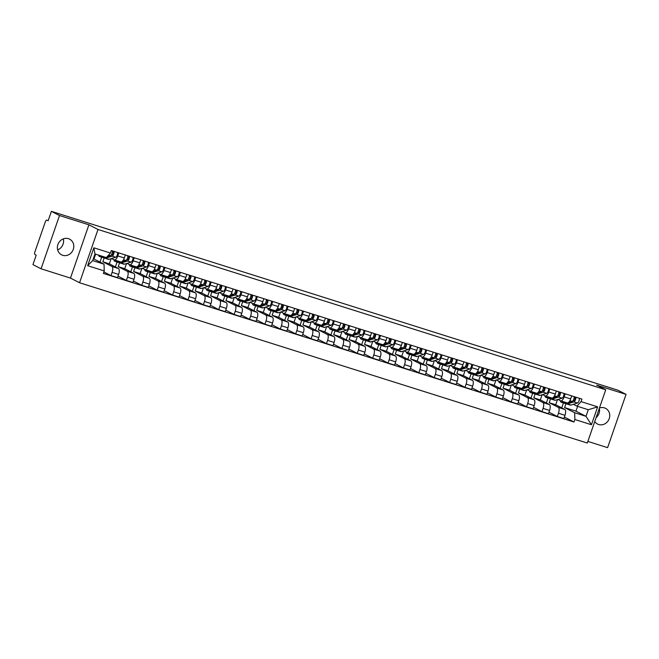 <?xml version="1.0" encoding="UTF-8"?>
<svg xmlns="http://www.w3.org/2000/svg" width="659" height="659" viewBox="0 0 659 659"><rect width="100%" height="100%" fill="white"/><g stroke="black" fill="none" stroke-linecap="round" stroke-linejoin="round"><path stroke-width="0.99" d="M594.739 421.562A8.814 8.048 117.2 0 0 597.499 424.025A8.814 8.048 117.2 0 0 598.66 424.503A8.814 8.048 117.2 0 0 608.982 419.256A8.814 8.048 117.2 0 0 605.572 408.358A8.814 8.048 117.2 0 0 604.41 407.88A8.814 8.048 117.2 0 0 599.435 408.003M68.454 238.682A8.814 8.048 117.2 0 0 58.132 243.921A8.814 8.048 117.2 0 0 61.551 254.819A8.814 8.048 117.2 0 0 62.704 255.297A8.814 8.048 117.2 0 0 73.025 250.058A8.814 8.048 117.2 0 0 69.615 239.151A8.814 8.048 117.2 0 0 68.454 238.682M587.861 441.415L607.606 447.65L626.05 394.387L617.936 390.21L51.394 211.35L59.508 215.526L41.064 268.79L70.464 278.073L79.558 282.752L587.301 443.046L605.745 389.79L98.002 229.489L88.907 224.81L59.508 215.526M41.064 268.79L32.95 264.613L36.212 255.181L34.952 254.531A2.257 0.906 -72.5 0 1 34.869 251.985L45.314 221.836A2.257 0.906 -72.5 0 1 46.805 220.106L46.863 220.131A2.257 0.906 -72.5 0 0 46.805 220.106M626.05 394.387L596.65 385.103L605.745 389.79M599.328 408.308A8.814 8.048 -62.8 0 1 596.107 417.608M46.863 220.131L48.132 220.781L51.394 211.35M63.313 238.863A8.814 8.048 -62.8 0 1 57.654 249.86M104.237 257.743L102.837 261.788L111.931 266.467A5.198 2.084 107.5 0 1 112.104 272.332L110.984 275.586L117.491 277.637L118.62 274.391A5.198 2.084 -72.5 0 0 118.439 268.526L109.345 263.839L111.132 258.682M120.729 261.92A5.198 2.084 -72.5 0 0 120.861 261.977A5.198 2.084 -72.5 0 0 124.296 257.982L117.788 255.931A5.198 2.084 107.5 0 1 114.345 259.918A5.198 2.084 107.5 0 1 114.213 259.86L111.626 258.526M117.788 255.931L118.834 252.908M99.995 262.093L101.692 257.191M103.883 271.928L110.984 275.586M124.296 257.982L125.35 254.959M119.625 262.603L118.225 266.648L127.319 271.327A5.198 2.084 107.5 0 1 127.5 277.192L126.371 280.446L132.887 282.497L134.008 279.251A5.198 2.084 -72.5 0 0 133.835 273.386L124.74 268.699L126.528 263.542M134.23 257.768L133.176 260.791A5.198 2.084 107.5 0 1 129.741 264.778A5.198 2.084 107.5 0 1 129.609 264.72L127.014 263.386M115.383 266.953L117.08 262.051M118.01 276.137L126.371 280.446M136.116 266.78A5.198 2.084 -72.5 0 0 136.248 266.837A5.198 2.084 -72.5 0 0 139.692 262.842L140.738 259.819M135.021 267.463L133.62 271.508L142.715 276.187A5.198 2.084 107.5 0 1 142.888 282.052L141.767 285.298L148.275 287.357L149.404 284.111A5.198 2.084 -72.5 0 0 149.222 278.246L140.128 273.559L141.916 268.402M149.618 262.628L148.572 265.651A5.198 2.084 107.5 0 1 145.128 269.638A5.198 2.084 107.5 0 1 144.996 269.58L142.41 268.246M130.779 271.813L132.475 266.911M133.406 280.998L141.767 285.298M151.512 271.64A5.198 2.084 -72.5 0 0 151.644 271.689A5.198 2.084 -72.5 0 0 155.087 267.702L156.134 264.679M150.409 272.324L149.008 276.368L158.102 281.047A5.198 2.084 107.5 0 1 158.284 286.912L157.155 290.158L163.671 292.217L164.791 288.971A5.198 2.084 -72.5 0 0 164.618 283.098L155.524 278.419L157.312 273.263M165.014 267.488L163.967 270.503A5.198 2.084 107.5 0 1 160.524 274.498A5.198 2.084 107.5 0 1 160.392 274.441L157.798 273.106M146.166 276.665L147.863 271.772M148.794 285.858L157.155 290.158M166.9 276.5A5.198 2.084 -72.5 0 0 167.032 276.549A5.198 2.084 -72.5 0 0 170.475 272.562L171.521 269.539M165.804 277.175L164.404 281.22L173.498 285.907A5.198 2.084 107.5 0 1 173.671 291.772L172.551 295.018L179.059 297.077L180.187 293.823A5.198 2.084 -72.5 0 0 180.006 287.958L170.912 283.279L172.699 278.114M180.401 272.348L179.355 275.363A5.198 2.084 107.5 0 1 175.912 279.358A5.198 2.084 107.5 0 1 175.78 279.301L173.193 277.966M161.562 281.525L163.259 276.632M164.19 290.718L172.551 295.018M182.296 281.36A5.198 2.084 -72.5 0 0 182.428 281.409A5.198 2.084 -72.5 0 0 185.871 277.423L186.917 274.399M181.192 282.036L179.792 286.08L188.886 290.767A5.198 2.084 107.5 0 1 189.067 296.632L187.939 299.878L194.454 301.937L195.575 298.684A5.198 2.084 -72.5 0 0 195.402 292.818L186.308 288.14L188.095 282.975M195.797 277.2L194.751 280.223A5.198 2.084 107.5 0 1 191.308 284.218A5.198 2.084 107.5 0 1 191.176 284.161L188.581 282.826M176.95 286.385L178.647 281.484M179.577 295.578L187.939 299.878M197.684 286.212A5.198 2.084 -72.5 0 0 197.815 286.27A5.198 2.084 -72.5 0 0 201.259 282.283L202.305 279.259M196.588 286.896L195.188 290.94L204.282 295.627A5.198 2.084 107.5 0 1 204.455 301.493L203.334 304.738L209.842 306.797L210.971 303.544A5.198 2.084 -72.5 0 0 210.789 297.679L201.695 293L203.483 287.835M211.185 282.06L210.139 285.083A5.198 2.084 107.5 0 1 206.695 289.07A5.198 2.084 107.5 0 1 206.564 289.021L203.977 287.686M192.346 291.245L194.043 286.344M194.973 300.438L203.334 304.738M213.079 291.072A5.198 2.084 -72.5 0 0 213.211 291.13A5.198 2.084 -72.5 0 0 216.654 287.143L217.701 284.12M211.976 291.756L210.575 295.8L219.669 300.479A5.198 2.084 107.5 0 1 219.851 306.353L218.722 309.598L225.238 311.658L226.367 308.404A5.198 2.084 -72.5 0 0 226.185 302.539L217.091 297.86L218.879 292.695M226.581 286.92L225.535 289.944A5.198 2.084 107.5 0 1 222.091 293.93A5.198 2.084 107.5 0 1 221.959 293.881L219.365 292.547M207.733 296.105L209.43 291.204M210.369 305.29L218.722 309.598M228.467 295.932A5.198 2.084 -72.5 0 0 228.607 295.99A5.198 2.084 -72.5 0 0 232.042 292.003L233.088 288.98M227.371 296.616L225.971 300.661L235.065 305.339A5.198 2.084 107.5 0 1 235.247 311.205L234.118 314.458L240.626 316.509L241.754 313.264A5.198 2.084 -72.5 0 0 241.573 307.399L232.479 302.72L234.266 297.555M241.968 291.78L240.922 294.804A5.198 2.084 107.5 0 1 237.487 298.791A5.198 2.084 107.5 0 1 237.347 298.741L234.761 297.407M223.129 300.965L224.826 296.064M225.757 310.15L234.118 314.458M243.863 300.792A5.198 2.084 -72.5 0 0 243.995 300.85A5.198 2.084 -72.5 0 0 247.438 296.863L248.484 293.84M242.759 301.476L241.359 305.521L250.453 310.2A5.198 2.084 107.5 0 1 250.634 316.065L249.506 319.318L256.022 321.37L257.15 318.124A5.198 2.084 -72.5 0 0 256.969 312.259L247.875 307.58L249.662 302.415M257.364 296.641L256.318 299.664A5.198 2.084 107.5 0 1 252.875 303.651A5.198 2.084 107.5 0 1 252.743 303.601L250.148 302.267M238.517 305.825L240.214 300.924M241.153 315.01L249.506 319.318M259.251 305.652A5.198 2.084 -72.5 0 0 259.391 305.71A5.198 2.084 -72.5 0 0 262.826 301.715L263.872 298.7M258.155 306.336L256.755 310.381L265.849 315.06A5.198 2.084 107.5 0 1 266.03 320.925L264.902 324.179L271.417 326.23L272.538 322.984A5.198 2.084 -72.5 0 0 272.356 317.119L263.262 312.432L265.05 307.275M272.752 301.501L271.706 304.524A5.198 2.084 107.5 0 1 268.271 308.511A5.198 2.084 107.5 0 1 268.131 308.453L265.544 307.119M253.913 310.686L255.61 305.784M256.54 319.87L264.902 324.179M274.646 310.513A5.198 2.084 -72.5 0 0 274.778 310.57A5.198 2.084 -72.5 0 0 278.222 306.575L279.268 303.552M273.543 311.196L272.142 315.241L281.236 319.92A5.198 2.084 107.5 0 1 281.418 325.785L280.297 329.039L286.805 331.09L287.934 327.844A5.198 2.084 -72.5 0 0 287.752 321.979L278.658 317.292L280.446 312.135M288.148 306.361L287.102 309.384A5.198 2.084 107.5 0 1 283.658 313.371A5.198 2.084 107.5 0 1 283.527 313.313L280.932 311.979M269.3 315.546L270.997 310.644M271.936 324.73L280.297 329.039M290.042 315.373A5.198 2.084 -72.5 0 0 290.174 315.43A5.198 2.084 -72.5 0 0 293.609 311.435L294.655 308.412M288.939 316.056L287.538 320.101L296.632 324.78A5.198 2.084 107.5 0 1 296.814 330.645L295.685 333.891L302.201 335.95L303.321 332.704A5.198 2.084 -72.5 0 0 303.14 326.839L294.054 322.152L295.842 316.995M303.535 311.221L302.489 314.244A5.198 2.084 107.5 0 1 299.054 318.231A5.198 2.084 107.5 0 1 298.922 318.173L296.328 316.839M284.696 320.406L286.393 315.504M287.324 329.591L295.685 333.891M305.43 320.233A5.198 2.084 -72.5 0 0 305.562 320.282A5.198 2.084 -72.5 0 0 309.005 316.295L310.051 313.272M304.334 320.917L302.934 324.961L312.02 329.64A5.198 2.084 107.5 0 1 312.201 335.505L311.081 338.751L317.589 340.81L318.717 337.565A5.198 2.084 -72.5 0 0 318.536 331.691L309.442 327.012L311.229 321.856M318.931 316.081L317.885 319.096A5.198 2.084 107.5 0 1 314.442 323.091A5.198 2.084 107.5 0 1 314.31 323.034L311.715 321.699M300.084 325.258L301.781 320.365M302.72 334.451L311.081 338.751M320.826 325.093A5.198 2.084 -72.5 0 0 320.958 325.142A5.198 2.084 -72.5 0 0 324.393 321.155L325.439 318.132M319.722 325.768L318.322 329.813L327.416 334.5A5.198 2.084 107.5 0 1 327.597 340.365L326.469 343.611L332.984 345.67L334.105 342.416A5.198 2.084 -72.5 0 0 333.924 336.551L324.838 331.872L326.625 326.707M334.319 320.941L333.273 323.956A5.198 2.084 107.5 0 1 329.838 327.951A5.198 2.084 107.5 0 1 329.706 327.894L327.111 326.559M315.48 330.118L317.177 325.225M318.108 339.311L326.469 343.611M336.214 329.953A5.198 2.084 -72.5 0 0 336.345 330.002A5.198 2.084 -72.5 0 0 339.789 326.016L340.835 322.992M335.118 330.629L333.718 334.673L342.804 339.36A5.198 2.084 107.5 0 1 342.985 345.225L341.864 348.471L348.372 350.53L349.501 347.277A5.198 2.084 -72.5 0 0 349.319 341.411L340.225 336.733L342.013 331.568M349.715 325.793L348.669 328.816A5.198 2.084 107.5 0 1 345.225 332.811A5.198 2.084 107.5 0 1 345.094 332.754L342.499 331.419M330.867 334.978L332.564 330.077M333.503 344.171L341.864 348.471M351.609 334.813A5.198 2.084 -72.5 0 0 351.741 334.863A5.198 2.084 -72.5 0 0 355.176 330.876L356.222 327.853M350.506 335.489L349.105 339.533L358.199 344.22A5.198 2.084 107.5 0 1 358.381 350.086L357.252 353.331L363.768 355.39L364.888 352.137A5.198 2.084 -72.5 0 0 364.707 346.272L355.621 341.593L357.409 336.428M365.102 330.653L364.056 333.676A5.198 2.084 107.5 0 1 360.621 337.663A5.198 2.084 107.5 0 1 360.489 337.614L357.895 336.279M346.263 339.838L347.96 334.937M348.891 349.031L357.252 353.331M366.997 339.665A5.198 2.084 -72.5 0 0 367.129 339.723A5.198 2.084 -72.5 0 0 370.572 335.736L371.618 332.713M365.902 340.349L364.501 344.393L373.587 349.072A5.198 2.084 107.5 0 1 373.768 354.946L372.648 358.191L379.156 360.251L380.284 356.997A5.198 2.084 -72.5 0 0 380.103 351.132L371.009 346.453L372.796 341.288M380.498 335.513L379.452 338.537A5.198 2.084 107.5 0 1 376.009 342.523A5.198 2.084 107.5 0 1 375.877 342.474L373.282 341.14M361.651 344.698L363.348 339.797M364.287 353.883L372.648 358.191M382.393 344.525A5.198 2.084 -72.5 0 0 382.525 344.583A5.198 2.084 -72.5 0 0 385.96 340.596L387.006 337.573M381.289 345.209L379.889 349.254L388.983 353.932A5.198 2.084 107.5 0 1 389.164 359.798L388.036 363.051L394.552 365.102L395.672 361.857A5.198 2.084 -72.5 0 0 395.499 355.992L386.405 351.313L388.192 346.148M395.886 340.373L394.84 343.397A5.198 2.084 107.5 0 1 391.405 347.384A5.198 2.084 107.5 0 1 391.273 347.334L388.678 346M377.047 349.558L378.744 344.657M379.675 358.743L388.036 363.051M397.781 349.385A5.198 2.084 -72.5 0 0 397.912 349.443A5.198 2.084 -72.5 0 0 401.356 345.456L402.402 342.433M396.685 350.069L395.285 354.114L404.379 358.793A5.198 2.084 107.5 0 1 404.552 364.658L403.432 367.911L409.939 369.963L411.068 366.717A5.198 2.084 -72.5 0 0 410.887 360.852L401.792 356.173L403.58 351.008M411.282 345.234L410.236 348.257A5.198 2.084 107.5 0 1 406.792 352.244A5.198 2.084 107.5 0 1 406.661 352.194L404.066 350.86M392.434 354.418L394.131 349.517M395.071 363.603L403.432 367.911M413.177 354.245A5.198 2.084 -72.5 0 0 413.308 354.303A5.198 2.084 -72.5 0 0 416.743 350.308L417.79 347.293M412.073 354.929L410.672 358.974L419.767 363.653A5.198 2.084 107.5 0 1 419.948 369.518L418.819 372.772L425.335 374.823L426.455 371.577A5.198 2.084 -72.5 0 0 426.282 365.712L417.188 361.025L418.976 355.868M426.67 350.094L425.623 353.117A5.198 2.084 107.5 0 1 422.188 357.104A5.198 2.084 107.5 0 1 422.057 357.046L419.462 355.712M407.83 359.279L409.527 354.377M410.458 368.463L418.819 372.772M428.564 359.106A5.198 2.084 -72.5 0 0 428.696 359.163A5.198 2.084 -72.5 0 0 432.139 355.168L433.185 352.153M427.469 359.789L426.068 363.834L435.162 368.513A5.198 2.084 107.5 0 1 435.335 374.378L434.215 377.632L440.723 379.683L441.851 376.437A5.198 2.084 -72.5 0 0 441.67 370.572L432.576 365.885L434.363 360.728M442.065 354.954L441.019 357.977A5.198 2.084 107.5 0 1 437.576 361.964A5.198 2.084 107.5 0 1 437.444 361.906L434.849 360.572M423.218 364.139L424.915 359.237M425.854 373.323L434.215 377.632M443.96 363.966A5.198 2.084 -72.5 0 0 444.092 364.023A5.198 2.084 -72.5 0 0 447.527 360.028L448.573 357.005M442.856 364.649L441.456 368.694L450.55 373.373A5.198 2.084 107.5 0 1 450.731 379.238L449.603 382.484L456.119 384.543L457.239 381.297A5.198 2.084 -72.5 0 0 457.066 375.432L447.972 370.745L449.759 365.588M457.453 359.814L456.407 362.837A5.198 2.084 107.5 0 1 452.972 366.824A5.198 2.084 107.5 0 1 452.84 366.766L450.245 365.432M438.614 368.999L440.311 364.097M441.242 378.184L449.603 382.484M459.348 368.826A5.198 2.084 -72.5 0 0 459.48 368.875A5.198 2.084 -72.5 0 0 462.923 364.888L463.969 361.865M458.252 369.51L456.852 373.554L465.946 378.233A5.198 2.084 107.5 0 1 466.119 384.098L464.999 387.344L471.506 389.403L472.635 386.158A5.198 2.084 -72.5 0 0 472.454 380.284L463.359 375.605L465.147 370.449M472.849 364.674L471.803 367.697A5.198 2.084 107.5 0 1 468.36 371.684A5.198 2.084 107.5 0 1 468.228 371.627L465.641 370.292M454.002 373.851L455.699 368.958M456.638 383.044L464.999 387.344M474.744 373.686A5.198 2.084 -72.5 0 0 474.875 373.735A5.198 2.084 -72.5 0 0 478.31 369.748L479.365 366.725M473.64 374.361L472.239 378.406L481.334 383.093A5.198 2.084 107.5 0 1 481.515 388.958L480.386 392.204L486.902 394.263L488.022 391.009A5.198 2.084 -72.5 0 0 487.849 385.144L478.755 380.465L480.543 375.3M488.237 369.534L487.19 372.549A5.198 2.084 107.5 0 1 483.755 376.544A5.198 2.084 107.5 0 1 483.624 376.487L481.029 375.152M469.397 378.711L471.094 373.818M472.025 387.904L480.386 392.204M490.131 378.546A5.198 2.084 -72.5 0 0 490.263 378.596A5.198 2.084 -72.5 0 0 493.706 374.609L494.752 371.585M489.036 379.222L487.635 383.266L496.729 387.953A5.198 2.084 107.5 0 1 496.902 393.818L495.782 397.064L502.29 399.123L503.418 395.87A5.198 2.084 -72.5 0 0 503.237 390.004L494.143 385.326L495.93 380.161M503.633 374.386L502.586 377.409A5.198 2.084 107.5 0 1 499.143 381.404A5.198 2.084 107.5 0 1 499.011 381.347L496.425 380.012M484.793 383.571L486.49 378.67M487.421 392.764L495.782 397.064M505.527 383.406A5.198 2.084 -72.5 0 0 505.659 383.456A5.198 2.084 -72.5 0 0 509.102 379.469L510.148 376.446M504.423 384.082L503.023 388.126L512.117 392.813A5.198 2.084 107.5 0 1 512.298 398.679L511.17 401.924L517.686 403.983L518.806 400.73A5.198 2.084 -72.5 0 0 518.633 394.865L509.539 390.186L511.326 385.021M519.028 379.246L517.974 382.269A5.198 2.084 107.5 0 1 514.539 386.256A5.198 2.084 107.5 0 1 514.407 386.207L511.812 384.872M500.181 388.431L501.878 383.53M502.809 397.624L511.17 401.924M520.915 388.258A5.198 2.084 -72.5 0 0 521.047 388.316A5.198 2.084 -72.5 0 0 524.49 384.329L525.536 381.306M519.819 388.942L518.419 392.986L527.513 397.665A5.198 2.084 107.5 0 1 527.686 403.539L526.566 406.784L533.073 408.844L534.202 405.59A5.198 2.084 -72.5 0 0 534.021 399.725L524.926 395.046L526.714 389.881M534.416 384.106L533.37 387.13A5.198 2.084 107.5 0 1 529.927 391.116A5.198 2.084 107.5 0 1 529.795 391.067L527.208 389.733M515.577 393.291L517.274 388.39M518.205 402.484L526.566 406.784M536.311 393.118A5.198 2.084 -72.5 0 0 536.442 393.176A5.198 2.084 -72.5 0 0 539.886 389.189L540.932 386.166M535.207 393.802L533.806 397.847L542.901 402.525A5.198 2.084 107.5 0 1 543.082 408.391L541.953 411.644L548.469 413.695L549.59 410.45A5.198 2.084 -72.5 0 0 549.417 404.585L540.322 399.906L542.11 394.741M549.812 388.967L548.766 391.99A5.198 2.084 107.5 0 1 545.322 395.977A5.198 2.084 107.5 0 1 545.191 395.927L542.596 394.593M530.965 398.151L532.661 393.25M533.592 407.336L541.953 411.644M551.698 397.978A5.198 2.084 -72.5 0 0 551.83 398.036A5.198 2.084 -72.5 0 0 555.273 394.049L556.32 391.026M550.603 398.662L549.202 402.707L558.297 407.386A5.198 2.084 107.5 0 1 558.47 413.251L557.349 416.504L563.857 418.556L564.985 415.31A5.198 2.084 -72.5 0 0 564.804 409.445L555.71 404.766L557.498 399.601M565.2 393.827L564.153 396.85A5.198 2.084 107.5 0 1 560.71 400.837A5.198 2.084 107.5 0 1 560.578 400.787L557.992 399.453M546.36 403.011L548.057 398.11M548.988 412.196L557.349 416.504M567.094 402.838A5.198 2.084 -72.5 0 0 567.226 402.896A5.198 2.084 -72.5 0 0 570.669 398.901L571.715 395.886M549.202 402.707L555.71 404.766M533.806 397.847L540.322 399.906M518.419 392.986L524.926 395.046M503.023 388.126L509.539 390.186M487.635 383.266L494.143 385.326M472.239 378.406L478.755 380.465M456.852 373.554L463.359 375.605M441.456 368.694L447.972 370.745M426.068 363.834L432.576 365.885M410.672 358.974L417.188 361.025M395.285 354.114L401.792 356.173M379.889 349.254L386.405 351.313M364.501 344.393L371.009 346.453M349.105 339.533L355.621 341.593M333.718 334.673L340.225 336.733M318.322 329.813L324.838 331.872M302.934 324.961L309.442 327.012M287.538 320.101L294.054 322.152M272.142 315.241L278.658 317.292M256.755 310.381L263.262 312.432M241.359 305.521L247.875 307.58M225.971 300.661L232.479 302.72M210.575 295.8L217.091 297.86M195.188 290.94L201.695 293M179.792 286.08L186.308 288.14M164.404 281.22L170.912 283.279M149.008 276.368L155.524 278.419M133.62 271.508L140.128 273.559M118.225 266.648L124.74 268.699M102.837 261.788L109.345 263.839M104.023 264.168L104.229 270.923L87.655 265.692L93.858 247.8L110.432 253.031L106.313 257.562L94.97 253.979L92.68 260.585L104.023 264.168L93.957 258.987L95.613 254.185M93.306 258.781L93.957 258.987M565.99 403.522L564.59 407.567L575.941 411.15L586.008 416.331L588.298 409.725L576.954 406.15L581.065 401.611L581.938 399.107L111.297 250.527L110.432 253.031M581.065 401.611L597.647 406.85L591.444 424.742L574.87 419.511L574.664 412.748L586.008 416.331L591.444 424.742M104.229 270.923L103.364 273.427L574.005 422.015L574.87 419.511M79.558 282.752L98.002 229.489M70.464 278.073L88.907 224.81M575.941 411.15L577.597 406.348M564.59 407.567L574.664 412.748M576.954 406.15L573.379 404.305M564.376 417.056L574.005 422.015M561.748 407.872L563.445 402.97M87.655 265.692L92.68 260.585M93.858 247.8L94.97 253.979M588.298 409.725L597.647 406.85M111.091 255.157L112.425 254.745A1.359 0.544 -72.5 0 0 113.241 253.484A1.359 0.544 -72.5 0 0 113.126 252.175L113.455 251.211M104.122 257.587A6.779 2.718 -72.5 0 0 104.847 258.188A6.779 2.718 -72.5 0 0 105.621 258.171L112.154 256.137A2.825 1.137 -72.5 0 0 113.62 254.193A2.825 1.137 -72.5 0 0 113.982 251.376M104.847 258.188L108.397 259.308A6.779 2.718 -72.5 0 0 109.172 259.292L115.704 257.257A2.825 1.137 -72.5 0 0 117.17 255.313A2.825 1.137 -72.5 0 0 117.533 252.496M112.359 251.936L113.126 252.175M98.553 255.115A6.779 2.718 -72.5 0 0 99.616 256.54L103.175 257.661A6.779 2.718 -72.5 0 0 103.941 257.644L105.259 257.232M99.616 256.54A6.779 2.718 -72.5 0 0 100.39 256.516L101.708 256.112M107.153 256.639L110.473 255.61A2.825 1.137 -72.5 0 0 111.948 253.666A2.825 1.137 -72.5 0 0 112.302 250.848M126.479 260.017L127.821 259.597A1.359 0.544 -72.5 0 0 128.629 258.344A1.359 0.544 -72.5 0 0 128.513 257.035L128.851 256.071M119.518 262.447A6.779 2.718 -72.5 0 0 120.243 263.048A6.779 2.718 -72.5 0 0 121.009 263.032L127.541 260.997A2.825 1.137 -72.5 0 0 129.016 259.053A2.825 1.137 -72.5 0 0 129.37 256.236M120.243 263.048L123.793 264.168A6.779 2.718 -72.5 0 0 124.567 264.152L131.1 262.117A2.825 1.137 -72.5 0 0 132.566 260.173A2.825 1.137 -72.5 0 0 132.929 257.356M127.747 256.796L128.513 257.035M113.875 259.687A6.779 2.718 -72.5 0 0 115.012 261.401L118.562 262.521A6.779 2.718 -72.5 0 0 119.337 262.496L120.951 261.994M115.012 261.401A6.779 2.718 -72.5 0 0 115.778 261.376L117.393 260.882M122.006 261.672L125.869 260.47A2.825 1.137 -72.5 0 0 127.335 258.526A2.825 1.137 -72.5 0 0 127.698 255.708M141.874 264.877L143.209 264.457A1.359 0.544 -72.5 0 0 144.024 263.205A1.359 0.544 -72.5 0 0 143.909 261.895L144.239 260.931M134.906 267.307A6.779 2.718 -72.5 0 0 135.63 267.908A6.779 2.718 -72.5 0 0 136.405 267.892L142.937 265.857A2.825 1.137 -72.5 0 0 144.403 263.913A2.825 1.137 -72.5 0 0 144.766 261.096M135.63 267.908L139.181 269.029A6.779 2.718 -72.5 0 0 139.955 269.012L146.487 266.977A2.825 1.137 -72.5 0 0 147.954 265.033A2.825 1.137 -72.5 0 0 148.316 262.216M143.143 261.648L143.909 261.895M129.271 264.547A6.779 2.718 -72.5 0 0 130.4 266.252L133.958 267.381A6.779 2.718 -72.5 0 0 134.724 267.356L136.339 266.854M130.4 266.252A6.779 2.718 -72.5 0 0 131.174 266.236L132.78 265.742M137.393 266.533L141.257 265.33A2.825 1.137 -72.5 0 0 142.731 263.386A2.825 1.137 -72.5 0 0 143.085 260.56M157.262 269.737L158.605 269.317A1.359 0.544 -72.5 0 0 159.412 268.065A1.359 0.544 -72.5 0 0 159.297 266.755L159.635 265.791M150.301 272.159A6.779 2.718 -72.5 0 0 151.026 272.768A6.779 2.718 -72.5 0 0 151.792 272.752L158.325 270.717A2.825 1.137 -72.5 0 0 159.799 268.773A2.825 1.137 -72.5 0 0 160.153 265.956M151.026 272.768L154.577 273.889A6.779 2.718 -72.5 0 0 155.351 273.872L161.883 271.837A2.825 1.137 -72.5 0 0 163.35 269.893A2.825 1.137 -72.5 0 0 163.712 267.076M158.531 266.508L159.297 266.755M144.659 269.407A6.779 2.718 -72.5 0 0 145.796 271.113L149.346 272.233A6.779 2.718 -72.5 0 0 150.12 272.216L151.735 271.714M145.796 271.113A6.779 2.718 -72.5 0 0 146.57 271.096L148.176 270.594M152.789 271.384L156.653 270.19A2.825 1.137 -72.5 0 0 158.119 268.238A2.825 1.137 -72.5 0 0 158.481 265.42M172.658 274.597L173.992 274.177A1.359 0.544 -72.5 0 0 174.808 272.925A1.359 0.544 -72.5 0 0 174.693 271.615L175.022 270.643M165.689 277.019A6.779 2.718 -72.5 0 0 166.414 277.628A6.779 2.718 -72.5 0 0 167.188 277.604L173.721 275.577A2.825 1.137 -72.5 0 0 175.187 273.633A2.825 1.137 -72.5 0 0 175.549 270.816M166.414 277.628L169.964 278.749A6.779 2.718 -72.5 0 0 170.739 278.732L177.271 276.698A2.825 1.137 -72.5 0 0 178.737 274.754A2.825 1.137 -72.5 0 0 179.1 271.936M173.927 271.368L174.693 271.615M160.055 274.268A6.779 2.718 -72.5 0 0 161.183 275.973L164.742 277.093A6.779 2.718 -72.5 0 0 165.508 277.077L167.122 276.574M161.183 275.973A6.779 2.718 -72.5 0 0 161.957 275.956L163.564 275.454M168.177 276.245L172.04 275.042A2.825 1.137 -72.5 0 0 173.515 273.098A2.825 1.137 -72.5 0 0 173.869 270.281M188.046 279.457L189.388 279.037A1.359 0.544 -72.5 0 0 190.196 277.777A1.359 0.544 -72.5 0 0 190.08 276.467L190.418 275.503M181.085 281.879A6.779 2.718 -72.5 0 0 181.81 282.489A6.779 2.718 -72.5 0 0 182.576 282.464L189.108 280.437A2.825 1.137 -72.5 0 0 190.583 278.493A2.825 1.137 -72.5 0 0 190.937 275.668M181.81 282.489L185.36 283.609A6.779 2.718 -72.5 0 0 186.135 283.592L192.667 281.558A2.825 1.137 -72.5 0 0 194.133 279.614A2.825 1.137 -72.5 0 0 194.496 276.796M189.322 276.228L190.08 276.467M175.442 279.128A6.779 2.718 -72.5 0 0 176.579 280.833L180.129 281.953A6.779 2.718 -72.5 0 0 180.904 281.937L182.518 281.434M176.579 280.833A6.779 2.718 -72.5 0 0 177.353 280.816L178.96 280.314M183.573 281.105L187.436 279.902A2.825 1.137 -72.5 0 0 188.902 277.958A2.825 1.137 -72.5 0 0 189.265 275.141M203.442 284.309L204.776 283.897A1.359 0.544 -72.5 0 0 205.592 282.637A1.359 0.544 -72.5 0 0 205.476 281.327L205.806 280.363M196.473 286.739A6.779 2.718 -72.5 0 0 197.198 287.34A6.779 2.718 -72.5 0 0 197.972 287.324L204.504 285.289A2.825 1.137 -72.5 0 0 205.97 283.345A2.825 1.137 -72.5 0 0 206.333 280.528M197.198 287.34L200.748 288.469A6.779 2.718 -72.5 0 0 201.522 288.444L208.055 286.418A2.825 1.137 -72.5 0 0 209.521 284.474A2.825 1.137 -72.5 0 0 209.883 281.648M204.71 281.088L205.476 281.327M190.838 283.988A6.779 2.718 -72.5 0 0 191.967 285.693L195.525 286.813A6.779 2.718 -72.5 0 0 196.291 286.797L197.906 286.294M191.967 285.693A6.779 2.718 -72.5 0 0 192.741 285.676L194.347 285.174M198.96 285.965L202.824 284.762A2.825 1.137 -72.5 0 0 204.298 282.818A2.825 1.137 -72.5 0 0 204.652 280.001M218.829 289.169L220.172 288.757A1.359 0.544 -72.5 0 0 220.979 287.497A1.359 0.544 -72.5 0 0 220.864 286.187L221.202 285.223M211.868 291.599A6.779 2.718 -72.5 0 0 212.593 292.201A6.779 2.718 -72.5 0 0 213.359 292.184L219.892 290.149A2.825 1.137 -72.5 0 0 221.366 288.205A2.825 1.137 -72.5 0 0 221.721 285.388M212.593 292.201L216.144 293.321A6.779 2.718 -72.5 0 0 216.918 293.304L223.45 291.278A2.825 1.137 -72.5 0 0 224.917 289.334A2.825 1.137 -72.5 0 0 225.279 286.508M220.106 285.948L220.864 286.187M206.226 288.848A6.779 2.718 -72.5 0 0 207.363 290.553L210.913 291.673A6.779 2.718 -72.5 0 0 211.687 291.657L213.302 291.154M207.363 290.553A6.779 2.718 -72.5 0 0 208.137 290.537L209.743 290.034M214.356 290.825L218.22 289.622A2.825 1.137 -72.5 0 0 219.686 287.678A2.825 1.137 -72.5 0 0 220.048 284.861M234.225 294.029L235.56 293.617A1.359 0.544 -72.5 0 0 236.375 292.357A1.359 0.544 -72.5 0 0 236.26 291.047L236.589 290.084M227.256 296.459A6.779 2.718 -72.5 0 0 227.981 297.061A6.779 2.718 -72.5 0 0 228.755 297.044L235.288 295.01A2.825 1.137 -72.5 0 0 236.754 293.066A2.825 1.137 -72.5 0 0 237.116 290.248M227.981 297.061L231.531 298.181A6.779 2.718 -72.5 0 0 232.306 298.165L238.838 296.13A2.825 1.137 -72.5 0 0 240.304 294.186A2.825 1.137 -72.5 0 0 240.667 291.369M235.494 290.808L236.26 291.047M221.622 293.708A6.779 2.718 -72.5 0 0 222.75 295.413L226.309 296.534A6.779 2.718 -72.5 0 0 227.075 296.517L228.698 296.015M222.75 295.413A6.779 2.718 -72.5 0 0 223.525 295.397L225.131 294.894M229.744 295.685L233.607 294.482A2.825 1.137 -72.5 0 0 235.082 292.538A2.825 1.137 -72.5 0 0 235.436 289.721M249.621 298.889L250.955 298.478A1.359 0.544 -72.5 0 0 251.763 297.217A1.359 0.544 -72.5 0 0 251.647 295.907L251.985 294.944M242.652 301.32A6.779 2.718 -72.5 0 0 243.377 301.921A6.779 2.718 -72.5 0 0 244.143 301.904L250.675 299.87A2.825 1.137 -72.5 0 0 252.15 297.926A2.825 1.137 -72.5 0 0 252.504 295.108M243.377 301.921L246.927 303.041A6.779 2.718 -72.5 0 0 247.702 303.025L254.234 300.99A2.825 1.137 -72.5 0 0 255.7 299.046A2.825 1.137 -72.5 0 0 256.063 296.229M250.89 295.669L251.647 295.907M237.018 298.568A6.779 2.718 -72.5 0 0 238.146 300.273L241.696 301.394A6.779 2.718 -72.5 0 0 242.471 301.377L244.085 300.875M238.146 300.273A6.779 2.718 -72.5 0 0 238.92 300.257L240.527 299.754M245.14 300.545L249.003 299.343A2.825 1.137 -72.5 0 0 250.469 297.398A2.825 1.137 -72.5 0 0 250.832 294.581M265.009 303.75L266.343 303.338A1.359 0.544 -72.5 0 0 267.159 302.077A1.359 0.544 -72.5 0 0 267.043 300.768L267.373 299.804M258.04 306.18A6.779 2.718 -72.5 0 0 258.765 306.781A6.779 2.718 -72.5 0 0 259.539 306.764L266.071 304.73A2.825 1.137 -72.5 0 0 267.538 302.786A2.825 1.137 -72.5 0 0 267.9 299.969M258.765 306.781L262.323 307.901A6.779 2.718 -72.5 0 0 263.089 307.885L269.622 305.85A2.825 1.137 -72.5 0 0 271.096 303.906A2.825 1.137 -72.5 0 0 271.45 301.089M266.277 300.529L267.043 300.768M252.405 303.42A6.779 2.718 -72.5 0 0 253.542 305.133L257.092 306.254A6.779 2.718 -72.5 0 0 257.858 306.237L259.481 305.735M253.542 305.133A6.779 2.718 -72.5 0 0 254.308 305.109L255.914 304.615M260.527 305.405L264.391 304.203A2.825 1.137 -72.5 0 0 265.865 302.259A2.825 1.137 -72.5 0 0 266.22 299.441M280.404 308.61L281.739 308.19A1.359 0.544 -72.5 0 0 282.546 306.937A1.359 0.544 -72.5 0 0 282.431 305.628L282.769 304.664M273.436 311.04A6.779 2.718 -72.5 0 0 274.16 311.641A6.779 2.718 -72.5 0 0 274.935 311.625L281.467 309.59A2.825 1.137 -72.5 0 0 282.933 307.646A2.825 1.137 -72.5 0 0 283.296 304.829M274.16 311.641L277.711 312.761A6.779 2.718 -72.5 0 0 278.485 312.745L285.017 310.71A2.825 1.137 -72.5 0 0 286.484 308.766A2.825 1.137 -72.5 0 0 286.846 305.949M281.673 305.389L282.431 305.628M267.801 308.28A6.779 2.718 -72.5 0 0 268.93 309.994L272.48 311.114A6.779 2.718 -72.5 0 0 273.254 311.089L274.869 310.587M268.93 309.994A6.779 2.718 -72.5 0 0 269.704 309.969L271.31 309.475M275.923 310.265L279.787 309.063A2.825 1.137 -72.5 0 0 281.253 307.119A2.825 1.137 -72.5 0 0 281.615 304.301M295.792 313.47L297.127 313.05A1.359 0.544 -72.5 0 0 297.942 311.798A1.359 0.544 -72.5 0 0 297.827 310.488L298.156 309.524M288.831 315.9A6.779 2.718 -72.5 0 0 289.548 316.501A6.779 2.718 -72.5 0 0 290.322 316.485L296.855 314.45A2.825 1.137 -72.5 0 0 298.321 312.506A2.825 1.137 -72.5 0 0 298.684 309.689M289.548 316.501L293.107 317.622A6.779 2.718 -72.5 0 0 293.873 317.605L300.405 315.57A2.825 1.137 -72.5 0 0 301.88 313.626A2.825 1.137 -72.5 0 0 302.234 310.809M297.061 310.241L297.827 310.488M283.189 313.14A6.779 2.718 -72.5 0 0 284.326 314.845L287.876 315.974A6.779 2.718 -72.5 0 0 288.642 315.949L290.265 315.447M284.326 314.845A6.779 2.718 -72.5 0 0 285.092 314.829L286.698 314.335M291.311 315.126L295.174 313.923A2.825 1.137 -72.5 0 0 296.649 311.979A2.825 1.137 -72.5 0 0 297.003 309.153M311.188 318.33L312.523 317.91A1.359 0.544 -72.5 0 0 313.33 316.658A1.359 0.544 -72.5 0 0 313.214 315.348L313.552 314.384M304.219 320.752A6.779 2.718 -72.5 0 0 304.944 321.361A6.779 2.718 -72.5 0 0 305.718 321.345L312.251 319.31A2.825 1.137 -72.5 0 0 313.717 317.366A2.825 1.137 -72.5 0 0 314.079 314.549M304.944 321.361L308.494 322.482A6.779 2.718 -72.5 0 0 309.269 322.465L315.801 320.431A2.825 1.137 -72.5 0 0 317.267 318.486A2.825 1.137 -72.5 0 0 317.63 315.669M312.457 315.101L313.214 315.348M298.585 318A6.779 2.718 -72.5 0 0 299.713 319.706L303.264 320.826A6.779 2.718 -72.5 0 0 304.038 320.809L305.652 320.307M299.713 319.706A6.779 2.718 -72.5 0 0 300.488 319.689L302.094 319.187M306.707 319.986L310.57 318.783A2.825 1.137 -72.5 0 0 312.036 316.839A2.825 1.137 -72.5 0 0 312.399 314.013M326.576 323.19L327.91 322.77A1.359 0.544 -72.5 0 0 328.726 321.518A1.359 0.544 -72.5 0 0 328.61 320.208L328.948 319.236M319.615 325.612A6.779 2.718 -72.5 0 0 320.332 326.221A6.779 2.718 -72.5 0 0 321.106 326.197L327.638 324.17A2.825 1.137 -72.5 0 0 329.105 322.226A2.825 1.137 -72.5 0 0 329.467 319.409M320.332 326.221L323.89 327.342A6.779 2.718 -72.5 0 0 324.656 327.325L331.189 325.291A2.825 1.137 -72.5 0 0 332.663 323.347A2.825 1.137 -72.5 0 0 333.017 320.529M327.844 319.961L328.61 320.208M313.972 322.861A6.779 2.718 -72.5 0 0 315.109 324.566L318.659 325.686A6.779 2.718 -72.5 0 0 319.426 325.67L321.048 325.167M315.109 324.566A6.779 2.718 -72.5 0 0 315.875 324.549L317.481 324.047M322.094 324.838L325.958 323.635A2.825 1.137 -72.5 0 0 327.432 321.691A2.825 1.137 -72.5 0 0 327.787 318.874M341.972 328.05L343.306 327.63A1.359 0.544 -72.5 0 0 344.113 326.37A1.359 0.544 -72.5 0 0 344.006 325.06L344.336 324.096M335.003 330.472A6.779 2.718 -72.5 0 0 335.728 331.082A6.779 2.718 -72.5 0 0 336.502 331.057L343.034 329.03A2.825 1.137 -72.5 0 0 344.5 327.086A2.825 1.137 -72.5 0 0 344.863 324.261M335.728 331.082L339.278 332.202A6.779 2.718 -72.5 0 0 340.052 332.185L346.585 330.151A2.825 1.137 -72.5 0 0 348.051 328.207A2.825 1.137 -72.5 0 0 348.413 325.389M343.24 324.821L344.006 325.06M329.368 327.721A6.779 2.718 -72.5 0 0 330.497 329.426L334.047 330.546A6.779 2.718 -72.5 0 0 334.821 330.53L336.436 330.027M330.497 329.426A6.779 2.718 -72.5 0 0 331.271 329.409L332.877 328.907M337.49 329.698L341.354 328.495A2.825 1.137 -72.5 0 0 342.82 326.551A2.825 1.137 -72.5 0 0 343.182 323.734M357.359 332.902L358.694 332.49A1.359 0.544 -72.5 0 0 359.509 331.23A1.359 0.544 -72.5 0 0 359.394 329.92L359.732 328.956M350.399 335.332A6.779 2.718 -72.5 0 0 351.115 335.933A6.779 2.718 -72.5 0 0 351.89 335.917L358.422 333.891A2.825 1.137 -72.5 0 0 359.888 331.938A2.825 1.137 -72.5 0 0 360.251 329.121M351.115 335.933L354.674 337.062A6.779 2.718 -72.5 0 0 355.44 337.037L361.972 335.011A2.825 1.137 -72.5 0 0 363.447 333.067A2.825 1.137 -72.5 0 0 363.801 330.241M358.628 329.681L359.394 329.92M344.756 332.581A6.779 2.718 -72.5 0 0 345.893 334.286L349.443 335.406A6.779 2.718 -72.5 0 0 350.209 335.39L351.832 334.887M345.893 334.286A6.779 2.718 -72.5 0 0 346.659 334.27L348.265 333.767M352.878 334.558L356.741 333.355A2.825 1.137 -72.5 0 0 358.216 331.411A2.825 1.137 -72.5 0 0 358.578 328.594M372.755 337.762L374.09 337.35A1.359 0.544 -72.5 0 0 374.897 336.09A1.359 0.544 -72.5 0 0 374.79 334.78L375.119 333.816M365.786 340.192A6.779 2.718 -72.5 0 0 366.511 340.794A6.779 2.718 -72.5 0 0 367.285 340.777L373.818 338.742A2.825 1.137 -72.5 0 0 375.284 336.798A2.825 1.137 -72.5 0 0 375.646 333.981M366.511 340.794L370.061 341.914A6.779 2.718 -72.5 0 0 370.836 341.897L377.368 339.871A2.825 1.137 -72.5 0 0 378.834 337.927A2.825 1.137 -72.5 0 0 379.197 335.101M374.024 334.541L374.79 334.78M360.152 337.441A6.779 2.718 -72.5 0 0 361.28 339.146L364.831 340.266A6.779 2.718 -72.5 0 0 365.605 340.25L367.22 339.747M361.28 339.146A6.779 2.718 -72.5 0 0 362.055 339.13L363.661 338.627M368.274 339.418L372.137 338.215A2.825 1.137 -72.5 0 0 373.604 336.271A2.825 1.137 -72.5 0 0 373.966 333.454M388.143 342.622L389.485 342.21A1.359 0.544 -72.5 0 0 390.293 340.95A1.359 0.544 -72.5 0 0 390.177 339.64L390.515 338.677M381.182 345.052A6.779 2.718 -72.5 0 0 381.907 345.654A6.779 2.718 -72.5 0 0 382.673 345.637L389.205 343.603A2.825 1.137 -72.5 0 0 390.68 341.659A2.825 1.137 -72.5 0 0 391.034 338.841M381.907 345.654L385.457 346.774A6.779 2.718 -72.5 0 0 386.223 346.758L392.756 344.723A2.825 1.137 -72.5 0 0 394.23 342.779A2.825 1.137 -72.5 0 0 394.584 339.962M389.411 339.401L390.177 339.64M375.539 342.301A6.779 2.718 -72.5 0 0 376.676 344.006L380.227 345.127A6.779 2.718 -72.5 0 0 381.001 345.11L382.615 344.608M376.676 344.006A6.779 2.718 -72.5 0 0 377.442 343.99L379.049 343.487M383.662 344.278L387.533 343.075A2.825 1.137 -72.5 0 0 388.999 341.131A2.825 1.137 -72.5 0 0 389.362 338.314M403.539 347.482L404.873 347.071A1.359 0.544 -72.5 0 0 405.689 345.81A1.359 0.544 -72.5 0 0 405.573 344.5L405.903 343.537M396.57 349.913A6.779 2.718 -72.5 0 0 397.295 350.514A6.779 2.718 -72.5 0 0 398.069 350.497L404.601 348.463A2.825 1.137 -72.5 0 0 406.068 346.519A2.825 1.137 -72.5 0 0 406.43 343.701M397.295 350.514L400.845 351.634A6.779 2.718 -72.5 0 0 401.619 351.618L408.152 349.583A2.825 1.137 -72.5 0 0 409.618 347.639A2.825 1.137 -72.5 0 0 409.98 344.822M404.807 344.262L405.573 344.5M390.935 347.161A6.779 2.718 -72.5 0 0 392.064 348.866L395.614 349.987A6.779 2.718 -72.5 0 0 396.388 349.97L398.003 349.468M392.064 348.866A6.779 2.718 -72.5 0 0 392.838 348.85L394.444 348.347M399.057 349.138L402.921 347.936A2.825 1.137 -72.5 0 0 404.387 345.991A2.825 1.137 -72.5 0 0 404.75 343.174M418.926 352.343L420.269 351.931A1.359 0.544 -72.5 0 0 421.076 350.67A1.359 0.544 -72.5 0 0 420.961 349.361L421.299 348.397M411.966 354.773A6.779 2.718 -72.5 0 0 412.691 355.374A6.779 2.718 -72.5 0 0 413.457 355.358L419.989 353.323A2.825 1.137 -72.5 0 0 421.463 351.379A2.825 1.137 -72.5 0 0 421.818 348.562M412.691 355.374L416.241 356.494A6.779 2.718 -72.5 0 0 417.007 356.478L423.539 354.443A2.825 1.137 -72.5 0 0 425.014 352.499A2.825 1.137 -72.5 0 0 425.368 349.682M420.195 349.122L420.961 349.361M406.323 352.013A6.779 2.718 -72.5 0 0 407.46 353.726L411.01 354.847A6.779 2.718 -72.5 0 0 411.784 354.83L413.399 354.328M407.46 353.726A6.779 2.718 -72.5 0 0 408.226 353.702L409.84 353.208M414.445 353.998L418.317 352.796A2.825 1.137 -72.5 0 0 419.783 350.852A2.825 1.137 -72.5 0 0 420.145 348.034M434.322 357.203L435.657 356.783A1.359 0.544 -72.5 0 0 436.472 355.531A1.359 0.544 -72.5 0 0 436.357 354.221L436.686 353.257M427.353 359.633A6.779 2.718 -72.5 0 0 428.078 360.234A6.779 2.718 -72.5 0 0 428.852 360.218L435.385 358.183A2.825 1.137 -72.5 0 0 436.851 356.239A2.825 1.137 -72.5 0 0 437.214 353.422M428.078 360.234L431.629 361.354A6.779 2.718 -72.5 0 0 432.403 361.338L438.935 359.303A2.825 1.137 -72.5 0 0 440.401 357.359A2.825 1.137 -72.5 0 0 440.764 354.542M435.591 353.982L436.357 354.221M421.719 356.873A6.779 2.718 -72.5 0 0 422.847 358.587L426.398 359.707A6.779 2.718 -72.5 0 0 427.172 359.69L428.787 359.18M422.847 358.587A6.779 2.718 -72.5 0 0 423.622 358.562L425.228 358.068M429.841 358.858L433.704 357.656A2.825 1.137 -72.5 0 0 435.171 355.712A2.825 1.137 -72.5 0 0 435.533 352.894M449.71 362.063L451.053 361.643A1.359 0.544 -72.5 0 0 451.86 360.391A1.359 0.544 -72.5 0 0 451.744 359.081L452.082 358.117M442.749 364.493A6.779 2.718 -72.5 0 0 443.474 365.094A6.779 2.718 -72.5 0 0 444.24 365.078L450.772 363.043A2.825 1.137 -72.5 0 0 452.247 361.099A2.825 1.137 -72.5 0 0 452.601 358.282M443.474 365.094L447.024 366.215A6.779 2.718 -72.5 0 0 447.791 366.198L454.323 364.163A2.825 1.137 -72.5 0 0 455.797 362.219A2.825 1.137 -72.5 0 0 456.152 359.402M450.978 358.834L451.744 359.081M437.106 361.733A6.779 2.718 -72.5 0 0 438.243 363.438L441.794 364.567A6.779 2.718 -72.5 0 0 442.568 364.542L444.182 364.04M438.243 363.438A6.779 2.718 -72.5 0 0 439.009 363.422L440.624 362.928M445.237 363.719L449.1 362.516A2.825 1.137 -72.5 0 0 450.567 360.572A2.825 1.137 -72.5 0 0 450.929 357.746M465.106 366.923L466.44 366.503A1.359 0.544 -72.5 0 0 467.256 365.251A1.359 0.544 -72.5 0 0 467.14 363.941L467.47 362.977M458.137 369.345A6.779 2.718 -72.5 0 0 458.862 369.954A6.779 2.718 -72.5 0 0 459.636 369.938L466.168 367.903A2.825 1.137 -72.5 0 0 467.635 365.959A2.825 1.137 -72.5 0 0 467.997 363.142M458.862 369.954L462.412 371.075A6.779 2.718 -72.5 0 0 463.186 371.058L469.719 369.024A2.825 1.137 -72.5 0 0 471.185 367.079A2.825 1.137 -72.5 0 0 471.547 364.262M466.374 363.694L467.14 363.941M452.502 366.593A6.779 2.718 -72.5 0 0 453.631 368.299L457.181 369.419A6.779 2.718 -72.5 0 0 457.956 369.402L459.57 368.9M453.631 368.299A6.779 2.718 -72.5 0 0 454.405 368.282L456.012 367.78M460.625 368.579L464.488 367.376A2.825 1.137 -72.5 0 0 465.954 365.432A2.825 1.137 -72.5 0 0 466.317 362.607M480.493 371.783L481.836 371.363A1.359 0.544 -72.5 0 0 482.643 370.111A1.359 0.544 -72.5 0 0 482.528 368.801L482.866 367.829M473.533 374.205A6.779 2.718 -72.5 0 0 474.258 374.814A6.779 2.718 -72.5 0 0 475.024 374.79L481.556 372.763A2.825 1.137 -72.5 0 0 483.031 370.819A2.825 1.137 -72.5 0 0 483.385 368.002M474.258 374.814L477.808 375.935A6.779 2.718 -72.5 0 0 478.574 375.918L485.106 373.884A2.825 1.137 -72.5 0 0 486.581 371.94A2.825 1.137 -72.5 0 0 486.935 369.122M481.762 368.554L482.528 368.801M467.89 371.454A6.779 2.718 -72.5 0 0 469.027 373.159L472.577 374.279A6.779 2.718 -72.5 0 0 473.351 374.263L474.966 373.76M469.027 373.159A6.779 2.718 -72.5 0 0 469.793 373.142L471.407 372.64M476.02 373.431L479.884 372.228A2.825 1.137 -72.5 0 0 481.35 370.284A2.825 1.137 -72.5 0 0 481.713 367.467M495.889 376.643L497.224 376.223A1.359 0.544 -72.5 0 0 498.039 374.963A1.359 0.544 -72.5 0 0 497.924 373.653L498.253 372.689M488.92 379.065A6.779 2.718 -72.5 0 0 489.645 379.675A6.779 2.718 -72.5 0 0 490.42 379.65L496.952 377.623A2.825 1.137 -72.5 0 0 498.418 375.679A2.825 1.137 -72.5 0 0 498.781 372.854M489.645 379.675L493.196 380.795A6.779 2.718 -72.5 0 0 493.97 380.778L500.502 378.744A2.825 1.137 -72.5 0 0 501.969 376.8A2.825 1.137 -72.5 0 0 502.331 373.983M497.158 373.414L497.924 373.653M483.286 376.314A6.779 2.718 -72.5 0 0 484.414 378.019L487.973 379.139A6.779 2.718 -72.5 0 0 488.739 379.123L490.354 378.62M484.414 378.019A6.779 2.718 -72.5 0 0 485.189 378.002L486.795 377.5M491.408 378.291L495.271 377.088A2.825 1.137 -72.5 0 0 496.746 375.144A2.825 1.137 -72.5 0 0 497.1 372.327M511.277 381.503L512.62 381.083A1.359 0.544 -72.5 0 0 513.427 379.823A1.359 0.544 -72.5 0 0 513.312 378.513L513.649 377.549M504.316 383.925A6.779 2.718 -72.5 0 0 505.041 384.526A6.779 2.718 -72.5 0 0 505.807 384.51L512.34 382.484A2.825 1.137 -72.5 0 0 513.814 380.531A2.825 1.137 -72.5 0 0 514.168 377.714M505.041 384.526L508.591 385.655A6.779 2.718 -72.5 0 0 509.366 385.63L515.898 383.604A2.825 1.137 -72.5 0 0 517.364 381.66A2.825 1.137 -72.5 0 0 517.727 378.834M512.545 378.274L513.312 378.513M498.674 381.174A6.779 2.718 -72.5 0 0 499.81 382.879L503.361 383.999A6.779 2.718 -72.5 0 0 504.135 383.983L505.75 383.48M499.81 382.879A6.779 2.718 -72.5 0 0 500.576 382.863L502.191 382.36M506.804 383.151L510.667 381.948A2.825 1.137 -72.5 0 0 512.134 380.004A2.825 1.137 -72.5 0 0 512.496 377.187M526.673 386.355L528.007 385.943A1.359 0.544 -72.5 0 0 528.823 384.683A1.359 0.544 -72.5 0 0 528.707 383.373L529.037 382.409M519.704 388.785A6.779 2.718 -72.5 0 0 520.429 389.387A6.779 2.718 -72.5 0 0 521.203 389.37L527.735 387.335A2.825 1.137 -72.5 0 0 529.202 385.391A2.825 1.137 -72.5 0 0 529.564 382.574M520.429 389.387L523.979 390.507A6.779 2.718 -72.5 0 0 524.753 390.49L531.286 388.464A2.825 1.137 -72.5 0 0 532.752 386.52A2.825 1.137 -72.5 0 0 533.115 383.695M527.941 383.134L528.707 383.373M514.069 386.034A6.779 2.718 -72.5 0 0 515.198 387.739L518.757 388.859A6.779 2.718 -72.5 0 0 519.523 388.843L521.137 388.34M515.198 387.739A6.779 2.718 -72.5 0 0 515.972 387.723L517.579 387.22M522.192 388.011L526.055 386.808A2.825 1.137 -72.5 0 0 527.529 384.864A2.825 1.137 -72.5 0 0 527.884 382.047M542.06 391.215L543.403 390.803A1.359 0.544 -72.5 0 0 544.21 389.543A1.359 0.544 -72.5 0 0 544.095 388.233L544.433 387.27M535.1 393.645A6.779 2.718 -72.5 0 0 535.825 394.247A6.779 2.718 -72.5 0 0 536.591 394.23L543.123 392.196A2.825 1.137 -72.5 0 0 544.598 390.252A2.825 1.137 -72.5 0 0 544.952 387.434M535.825 394.247L539.375 395.367A6.779 2.718 -72.5 0 0 540.149 395.351L546.682 393.316A2.825 1.137 -72.5 0 0 548.148 391.372A2.825 1.137 -72.5 0 0 548.51 388.555M543.329 387.994L544.095 388.233M529.457 390.894A6.779 2.718 -72.5 0 0 530.594 392.599L534.144 393.72A6.779 2.718 -72.5 0 0 534.919 393.703L536.533 393.201M530.594 392.599A6.779 2.718 -72.5 0 0 531.368 392.583L532.974 392.08M537.587 392.871L541.451 391.668A2.825 1.137 -72.5 0 0 542.917 389.724A2.825 1.137 -72.5 0 0 543.28 386.907M557.456 396.075L558.791 395.664A1.359 0.544 -72.5 0 0 559.606 394.403A1.359 0.544 -72.5 0 0 559.491 393.094L559.821 392.13M550.487 398.506A6.779 2.718 -72.5 0 0 551.212 399.107A6.779 2.718 -72.5 0 0 551.987 399.09L558.519 397.056A2.825 1.137 -72.5 0 0 559.985 395.112A2.825 1.137 -72.5 0 0 560.348 392.294M551.212 399.107L554.763 400.227A6.779 2.718 -72.5 0 0 555.537 400.211L562.069 398.176A2.825 1.137 -72.5 0 0 563.536 396.232A2.825 1.137 -72.5 0 0 563.898 393.415M558.725 392.855L559.491 393.094M544.853 395.754A6.779 2.718 -72.5 0 0 545.981 397.459L549.54 398.58A6.779 2.718 -72.5 0 0 550.306 398.563L551.921 398.061M545.981 397.459A6.779 2.718 -72.5 0 0 546.756 397.443L548.362 396.94M552.975 397.731L556.839 396.529A2.825 1.137 -72.5 0 0 558.313 394.584A2.825 1.137 -72.5 0 0 558.667 391.767M572.844 400.936L574.187 400.524A1.359 0.544 -72.5 0 0 574.994 399.263A1.359 0.544 -72.5 0 0 574.879 397.954L575.216 396.99M565.883 403.366A6.779 2.718 -72.5 0 0 566.608 403.967A6.779 2.718 -72.5 0 0 567.374 403.951L573.907 401.916A2.825 1.137 -72.5 0 0 575.381 399.972A2.825 1.137 -72.5 0 0 575.735 397.155M566.608 403.967L570.159 405.087A6.779 2.718 -72.5 0 0 570.933 405.071L577.465 403.036A2.825 1.137 -72.5 0 0 578.931 401.092A2.825 1.137 -72.5 0 0 579.294 398.275M574.121 397.715L574.879 397.954M560.241 400.606A6.779 2.718 -72.5 0 0 561.377 402.319L564.928 403.44A6.779 2.718 -72.5 0 0 565.702 403.423L567.317 402.921M561.377 402.319A6.779 2.718 -72.5 0 0 562.152 402.295L563.758 401.801M568.371 402.591L572.234 401.389A2.825 1.137 -72.5 0 0 573.701 399.445A2.825 1.137 -72.5 0 0 574.063 396.627M564.804 409.445L558.297 407.386M549.417 404.585L542.901 402.525M534.021 399.725L527.513 397.665M518.633 394.865L512.117 392.813M503.237 390.004L496.729 387.953M487.849 385.144L481.334 383.093M472.454 380.284L465.946 378.233M457.066 375.432L450.55 373.373M441.67 370.572L435.162 368.513M426.282 365.712L419.767 363.653M410.887 360.852L404.379 358.793M395.499 355.992L388.983 353.932M380.103 351.132L373.587 349.072M364.707 346.272L358.199 344.22M349.319 341.411L342.804 339.36M333.924 336.551L327.416 334.5M318.536 331.691L312.02 329.64M303.14 326.839L296.632 324.78M287.752 321.979L281.236 319.92M272.356 317.119L265.849 315.06M256.969 312.259L250.453 310.2M241.573 307.399L235.065 305.339M226.185 302.539L219.669 300.479M210.789 297.679L204.282 295.627M195.402 292.818L188.886 290.767M180.006 287.958L173.498 285.907M164.618 283.098L158.102 281.047M149.222 278.246L142.715 276.187M133.835 273.386L127.319 271.327M118.439 268.526L111.931 266.467M555.273 394.049L548.766 391.99M539.886 389.189L533.37 387.13M524.49 384.329L517.974 382.269M509.102 379.469L502.586 377.409M493.706 374.609L487.19 372.549M478.31 369.748L471.803 367.697M462.923 364.888L456.407 362.837M447.527 360.028L441.019 357.977M432.139 355.168L425.623 353.117M416.743 350.308L410.236 348.257M401.356 345.456L394.84 343.397M385.96 340.596L379.452 338.537M370.572 335.736L364.056 333.676M355.176 330.876L348.669 328.816M339.789 326.016L333.273 323.956M324.393 321.155L317.885 319.096M309.005 316.295L302.489 314.244M293.609 311.435L287.102 309.384M278.222 306.575L271.706 304.524M262.826 301.715L256.318 299.664M247.438 296.863L240.922 294.804M232.042 292.003L225.535 289.944M216.654 287.143L210.139 285.083M201.259 282.283L194.751 280.223M185.871 277.423L179.355 275.363M170.475 272.562L163.967 270.503M155.087 267.702L148.572 265.651M139.692 262.842L133.176 260.791M570.669 398.901L564.153 396.85M549.59 410.45L543.082 408.391M534.202 405.59L527.686 403.539M518.806 400.73L512.298 398.679M503.418 395.87L496.902 393.818M488.022 391.009L481.515 388.958M472.635 386.158L466.119 384.098M457.239 381.297L450.731 379.238M441.851 376.437L435.335 374.378M426.455 371.577L419.948 369.518M411.068 366.717L404.552 364.658M395.672 361.857L389.164 359.798M380.284 356.997L373.768 354.946M364.888 352.137L358.381 350.086M349.501 347.277L342.985 345.225M334.105 342.416L327.597 340.365M318.717 337.565L312.201 335.505M303.321 332.704L296.814 330.645M287.934 327.844L281.418 325.785M272.538 322.984L266.03 320.925M257.15 318.124L250.634 316.065M241.754 313.264L235.247 311.205M226.367 308.404L219.851 306.353M210.971 303.544L204.455 301.493M195.575 298.684L189.067 296.632M180.187 293.823L173.671 291.772M164.791 288.971L158.284 286.912M149.404 284.111L142.888 282.052M134.008 279.251L127.5 277.192M118.62 274.391L112.104 272.332M564.985 415.31L558.47 413.251M105.621 258.171L109.172 259.292M112.154 256.137L115.704 257.257M100.39 256.516L103.941 257.644M108.62 255.025L110.473 255.61M121.009 263.032L124.567 264.152M127.541 260.997L131.1 262.117M115.778 261.376L119.337 262.496M123.538 259.728L125.869 260.47M136.405 267.892L139.955 269.012M142.937 265.857L146.487 266.977M131.174 266.236L134.724 267.356M138.925 264.589L141.257 265.33M151.792 272.752L155.351 273.872M158.325 270.717L161.883 271.837M146.57 271.096L150.12 272.216M154.321 269.449L156.653 270.19M167.188 277.604L170.739 278.732M173.721 275.577L177.271 276.698M161.957 275.956L165.508 277.077M169.717 274.309L172.04 275.042M182.576 282.464L186.135 283.592M189.108 280.437L192.667 281.558M177.353 280.816L180.904 281.937M185.105 279.169L187.436 279.902M197.972 287.324L201.522 288.444M204.504 285.289L208.055 286.418M192.741 285.676L196.291 286.797M200.501 284.029L202.824 284.762M213.359 292.184L216.918 293.304M219.892 290.149L223.45 291.278M208.137 290.537L211.687 291.657M215.888 288.889L218.22 289.622M228.755 297.044L232.306 298.165M235.288 295.01L238.838 296.13M223.525 295.397L227.075 296.517M231.284 293.749L233.607 294.482M244.143 301.904L247.702 303.025M250.675 299.87L254.234 300.99M238.92 300.257L242.471 301.377M246.672 298.609L249.003 299.343M259.539 306.764L263.089 307.885M266.071 304.73L269.622 305.85M254.308 305.109L257.858 306.237M262.068 303.469L264.391 304.203M274.935 311.625L278.485 312.745M281.467 309.59L285.017 310.71M269.704 309.969L273.254 311.089M277.455 308.321L279.787 309.063M290.322 316.485L293.873 317.605M296.855 314.45L300.405 315.57M285.092 314.829L288.642 315.949M292.851 313.182L295.174 313.923M305.718 321.345L309.269 322.465M312.251 319.31L315.801 320.431M300.488 319.689L304.038 320.809M308.239 318.042L310.57 318.783M321.106 326.197L324.656 327.325M327.638 324.17L331.189 325.291M315.875 324.549L319.426 325.67M323.635 322.902L325.958 323.635M336.502 331.057L340.052 332.185M343.034 329.03L346.585 330.151M331.271 329.409L334.821 330.53M339.023 327.762L341.354 328.495M351.89 335.917L355.44 337.037M358.422 333.891L361.972 335.011M346.659 334.27L350.209 335.39M354.418 332.622L356.741 333.355M367.285 340.777L370.836 341.897M373.818 338.742L377.368 339.871M362.055 339.13L365.605 340.25M369.806 337.482L372.137 338.215M382.673 345.637L386.223 346.758M389.205 343.603L392.756 344.723M377.442 343.99L381.001 345.11M385.202 342.342L387.533 343.075M398.069 350.497L401.619 351.618M404.601 348.463L408.152 349.583M392.838 348.85L396.388 349.97M400.59 347.202L402.921 347.936M413.457 355.358L417.007 356.478M419.989 353.323L423.539 354.443M408.226 353.702L411.784 354.83M415.986 352.063L418.317 352.796M428.852 360.218L432.403 361.338M435.385 358.183L438.935 359.303M423.622 358.562L427.172 359.69M431.373 356.914L433.704 357.656M444.24 365.078L447.791 366.198M450.772 363.043L454.323 364.163M439.009 363.422L442.568 364.542M446.769 361.775L449.1 362.516M459.636 369.938L463.186 371.058M466.168 367.903L469.719 369.024M454.405 368.282L457.956 369.402M462.157 366.635L464.488 367.376M475.024 374.79L478.574 375.918M481.556 372.763L485.106 373.884M469.793 373.142L473.351 374.263M477.553 371.495L479.884 372.228M490.42 379.65L493.97 380.778M496.952 377.623L500.502 378.744M485.189 378.002L488.739 379.123M492.94 376.355L495.271 377.088M505.807 384.51L509.366 385.63M512.34 382.484L515.898 383.604M500.576 382.863L504.135 383.983M508.336 381.215L510.667 381.948M521.203 389.37L524.753 390.49M527.735 387.335L531.286 388.464M515.972 387.723L519.523 388.843M523.724 386.075L526.055 386.808M536.591 394.23L540.149 395.351M543.123 392.196L546.682 393.316M531.368 392.583L534.919 393.703M539.12 390.935L541.451 391.668M551.987 399.09L555.537 400.211M558.519 397.056L562.069 398.176M546.756 397.443L550.306 398.563M554.516 395.795L556.839 396.529M567.374 403.951L570.933 405.071M573.907 401.916L577.465 403.036M562.152 402.295L565.702 403.423M569.903 400.656L572.234 401.389M567.226 402.896L560.71 400.837M551.83 398.036L545.322 395.977M536.442 393.176L529.927 391.116M521.047 388.316L514.539 386.256M505.659 383.456L499.143 381.404M490.263 378.596L483.755 376.544M474.875 373.735L468.36 371.684M459.48 368.875L452.972 366.824M444.092 364.023L437.576 361.964M428.696 359.163L422.188 357.104M413.308 354.303L406.792 352.244M397.912 349.443L391.405 347.384M382.525 344.583L376.009 342.523M367.129 339.723L360.621 337.663M351.741 334.863L345.225 332.811M336.345 330.002L329.838 327.951M320.958 325.142L314.442 323.091M305.562 320.282L299.054 318.231M290.174 315.43L283.658 313.371M274.778 310.57L268.271 308.511M259.391 305.71L252.875 303.651M243.995 300.85L237.487 298.791M228.607 295.99L222.091 293.93M213.211 291.13L206.695 289.07M197.815 286.27L191.308 284.218M182.428 281.409L175.912 279.358M167.032 276.549L160.524 274.498M151.644 271.689L145.128 269.638M136.248 266.837L129.741 264.778M120.861 261.977L114.345 259.918"/></g></svg>

